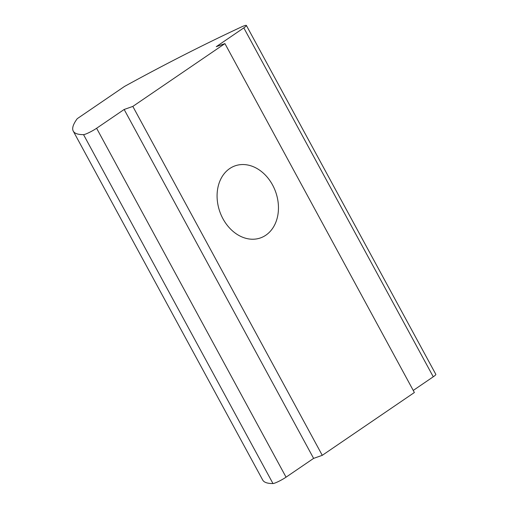 <?xml version="1.0" encoding="UTF-8"?>
<svg xmlns="http://www.w3.org/2000/svg" width="509" height="509" viewBox="0 0 509 509"><rect width="100%" height="100%" fill="white"/><g stroke="black" fill="none" stroke-linecap="round" stroke-linejoin="round"><path stroke-width="0.76" d="M73.258 131.118L262.701 480.032A272.913 34.676 -28.5 0 0 272.983 483.55A9.098 1.158 -28.5 0 0 274.726 483.117A9.098 1.158 -28.5 0 0 286.052 477.175L96.608 128.262A9.098 1.158 151.5 0 1 85.283 134.204A9.098 1.158 151.5 0 1 83.533 134.637A272.913 34.676 151.5 0 1 73.258 131.118A272.913 34.676 151.5 0 1 77.234 118.68L124.463 86.466A272.913 34.676 151.5 0 1 241.419 26.964A9.098 1.158 151.5 0 1 246.388 25.45A9.098 1.158 151.5 0 1 243.811 27.874L216.261 46.669L224.933 43.602L132.83 106.413L124.158 109.473L96.608 128.262M265.851 235.19A38.207 29.617 -109.5 0 1 260.493 237.913A38.207 29.617 -109.5 0 1 221.275 215.339A38.207 29.617 -109.5 0 1 229.686 168.581A38.207 29.617 -109.5 0 1 235.043 165.858A38.207 29.617 -109.5 0 1 274.268 188.432A38.207 29.617 -109.5 0 1 265.851 235.19M413.244 390.435L433.261 376.794A9.098 1.158 -28.5 0 0 435.838 374.363L246.388 25.45M224.933 43.602L414.377 392.515L322.273 455.326L313.608 458.386L286.052 477.175M313.608 458.386L124.158 109.473M132.83 106.413L322.273 455.326M272.983 483.55L83.533 134.637M433.261 376.794L243.811 27.874M210.408 383.716L218.546 398.706"/></g></svg>
